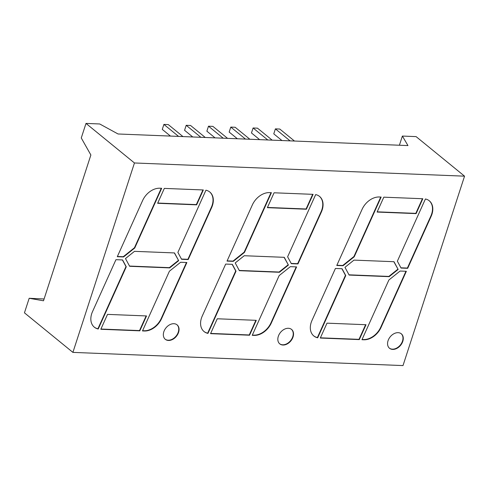 <?xml version="1.0" encoding="UTF-8"?>
<svg xmlns="http://www.w3.org/2000/svg" width="489" height="489" viewBox="0 0 489 489"><rect width="100%" height="100%" fill="white"/><g stroke="black" fill="none" stroke-linecap="round" stroke-linejoin="round"><path stroke-width="0.73" d="M398.144 332.667A9.328 6.705 129.2 0 0 388.938 338.706A9.328 6.705 129.2 0 0 389.519 348.272A9.328 6.705 129.2 0 0 392.698 349.415A9.328 6.705 129.2 0 0 401.903 343.382A9.328 6.705 129.2 0 0 401.322 333.816A9.328 6.705 129.2 0 0 398.144 332.667M389.372 348.144A9.328 6.705 129.2 0 0 392.398 349.17A9.328 6.705 129.2 0 0 401.536 343.254A9.328 6.705 129.2 0 0 401.169 333.694M288.4 328.284A9.328 6.705 129.2 0 0 279.195 334.317A9.328 6.705 129.2 0 0 279.781 343.883A9.328 6.705 129.2 0 0 282.96 345.032A9.328 6.705 129.2 0 0 292.159 338.993A9.328 6.705 129.2 0 0 291.578 329.427A9.328 6.705 129.2 0 0 288.4 328.284M279.635 343.755A9.328 6.705 129.2 0 0 282.66 344.788A9.328 6.705 129.2 0 0 291.799 338.865A9.328 6.705 129.2 0 0 291.426 329.311M173.913 323.706A9.328 6.705 129.2 0 0 164.714 329.739A9.328 6.705 129.2 0 0 165.294 339.305A9.328 6.705 129.2 0 0 168.473 340.454A9.328 6.705 129.2 0 0 177.678 334.415A9.328 6.705 129.2 0 0 177.091 324.849A9.328 6.705 129.2 0 0 173.913 323.706M165.148 339.183A9.328 6.705 129.2 0 0 168.173 340.21A9.328 6.705 129.2 0 0 177.311 334.287A9.328 6.705 129.2 0 0 176.939 324.733M399.403 145.233L402.38 136.064L416.096 136.614L464.55 176.168L403.003 365.583L72.904 352.386L24.45 312.832L29.181 298.278L44.089 298.987M29.181 298.278L43.503 300.79L90.875 154.995L81.266 137.971L85.997 123.417L99.707 123.968L118.063 133.986L407.954 145.575L402.38 136.064M85.997 123.417L134.451 162.971L72.904 352.386M431.139 216.321A16.663 11.974 129.2 0 0 429.305 200.814A16.663 11.974 129.2 0 0 425.418 198.986L397.368 261.193L401.047 268.051L407.692 268.314L431.139 216.321L430.84 216.083L407.392 268.07L407.692 268.314M394 261.713L398.156 269.451L389.14 276.664L349.115 275.062L344.965 267.324L353.975 260.111L394 261.713M345.754 275.582L317.703 337.789A16.663 11.974 -50.8 0 1 313.81 335.961A16.663 11.974 -50.8 0 1 311.982 320.448L335.423 268.455L342.068 268.724L345.754 275.582L345.454 275.338L317.404 337.544A16.663 11.974 -50.8 0 1 313.663 335.833M244.237 255.723L235.221 262.935L239.378 270.68L279.402 272.275L288.412 265.062L284.262 257.324L244.237 255.723M236.01 271.193L207.959 333.4A16.663 11.974 -50.8 0 1 204.072 331.573A16.663 11.974 -50.8 0 1 202.238 316.065L225.686 264.072L232.33 264.335L236.01 271.193L235.71 270.949L207.66 333.156A16.663 11.974 -50.8 0 1 203.925 331.45M217.263 318.773L210.551 333.651L249.561 335.209L256.273 320.332L217.263 318.773M313.082 194.347L306.371 209.231L267.361 207.666L274.072 192.788L313.082 194.347M126.272 266.811L98.222 329.011A16.663 11.974 -50.8 0 1 94.328 327.184A16.663 11.974 -50.8 0 1 92.5 311.676L115.942 259.683L122.586 259.946L126.272 266.811L125.973 266.566L97.922 328.767A16.663 11.974 -50.8 0 1 94.181 327.062M107.525 314.384L100.813 329.268L139.823 330.827L146.535 315.943L107.525 314.384M186.871 262.52L180.594 262.269L169.408 271.224L142.482 330.931L144.334 331.004A16.663 11.974 -50.8 0 0 161.559 318.651L186.871 262.52M188.21 259.543L211.658 207.55A16.663 11.974 129.2 0 0 209.824 192.043A16.663 11.974 129.2 0 0 205.936 190.215L177.886 252.416L181.566 259.28L188.21 259.543L187.91 259.298L211.358 207.305A16.663 11.974 129.2 0 0 209.677 191.92M134.451 162.971L464.55 176.168M203.338 189.964L164.335 188.399L157.623 203.283L196.633 204.842L203.338 189.964M142.599 200.576L117.287 256.707L123.558 256.957L134.75 248.002L161.67 188.296L159.824 188.222A16.663 11.974 129.2 0 0 142.599 200.576M174.518 252.935L178.674 260.674L169.659 267.893L129.634 266.291L125.484 258.553L134.493 251.334L174.518 252.935M297.954 263.932L321.395 211.939A16.663 11.974 129.2 0 0 319.568 196.431A16.663 11.974 129.2 0 0 315.674 194.598L287.624 256.804L291.31 263.663L297.954 263.932L297.654 263.687L321.096 211.694A16.663 11.974 129.2 0 0 319.415 196.309M296.609 266.908L290.338 266.658L279.146 275.613L252.226 335.32L254.072 335.393A16.663 11.974 -50.8 0 0 271.297 323.04L296.609 266.908M271.413 192.684L244.488 252.391L233.302 261.346L227.024 261.095L252.336 204.958A16.663 11.974 129.2 0 1 269.561 192.611L271.413 192.684M327.007 323.162L320.295 338.04L359.305 339.598L366.016 324.72L327.007 323.162M381.041 327.428L406.353 271.291L400.075 271.04L388.889 279.995L361.964 339.702L363.816 339.782A16.663 11.974 -50.8 0 0 381.041 327.428L380.742 327.184A16.663 11.974 -50.8 0 1 363.516 339.537L363.816 339.782M381.151 197.067L354.232 256.774L343.04 265.735L336.768 265.484L362.08 209.347A16.663 11.974 129.2 0 1 379.305 196.994L381.151 197.067M422.82 198.736L416.115 213.614L377.105 212.055L383.816 197.177L422.82 198.736M202.941 189.946L196.333 204.598L196.633 204.842M196.333 204.598L157.727 203.051M181.443 259.042L187.91 259.298M186.468 262.501L161.26 318.406A16.663 11.974 -50.8 0 1 144.035 330.76L144.334 331.004M142.586 330.705L144.035 330.76M146.132 315.931L139.524 330.582L139.823 330.827M100.917 329.036L139.524 330.582M122.415 259.94L125.973 266.566M161.272 188.277L134.451 247.758L134.75 248.002M134.451 247.758L123.259 256.713L123.558 256.957M117.391 256.481L123.259 256.713M174.347 252.929L178.674 260.674M178.375 260.435L169.359 267.648L169.659 267.893M169.359 267.648L129.512 266.053M312.679 194.335L306.071 208.986L306.371 209.231M306.071 208.986L267.465 207.44M291.181 263.424L297.654 263.687M296.206 266.89L270.998 322.795A16.663 11.974 -50.8 0 1 253.773 335.148L254.072 335.393M252.324 335.087L253.773 335.148M255.869 320.313L249.262 334.965L249.561 335.209M210.655 333.425L249.262 334.965M232.159 264.329L235.71 270.949M271.01 192.666L244.188 252.147L244.488 252.391M244.188 252.147L233.002 261.102L233.302 261.346M227.128 260.869L233.002 261.102M284.091 257.318L288.412 265.062M288.113 264.818L279.103 272.031L279.402 272.275M279.103 272.031L239.249 270.441M341.897 268.718L345.454 275.338M365.613 324.702L359.005 339.354L359.305 339.598M320.399 337.813L359.005 339.354M362.068 339.476L363.516 339.537M380.742 327.184L405.949 271.279M393.828 261.701L398.156 269.451M397.857 269.207L388.841 276.419L389.14 276.664M388.841 276.419L348.987 274.824M380.754 197.055L353.932 256.529L354.232 256.774M353.932 256.529L342.74 265.49L343.04 265.735M336.872 265.252L342.74 265.49M400.919 267.813L407.392 268.07M430.84 216.083A16.663 11.974 129.2 0 0 429.153 200.698M422.417 198.717L415.815 213.369L416.115 213.614M415.815 213.369L377.208 211.829M170.459 136.083L162.275 129.402L163.894 124.414L178.583 136.407M182.972 136.584L168.283 124.591L163.894 124.414M259.653 139.646L251.468 132.965L253.088 127.984L257.483 128.161L272.171 140.147M267.776 139.97L253.088 127.984M281.951 140.539L273.773 133.858L275.393 128.876L290.081 140.863M294.47 141.04L279.781 129.047L275.393 128.876M237.354 138.754L229.17 132.073L230.79 127.091L245.478 139.084M249.867 139.255L235.178 127.268L230.79 127.091M227.568 138.363L212.88 126.376L208.491 126.199L206.871 131.186L215.056 137.867M223.18 138.191L208.491 126.199M205.27 137.476L190.582 125.484L186.193 125.306L184.573 130.294L192.758 136.975M200.881 137.299L186.193 125.306"/></g></svg>
